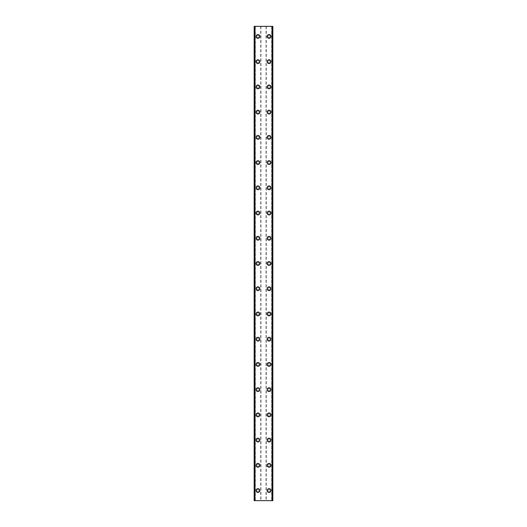 <?xml version="1.0" encoding="UTF-8"?>
<svg xmlns="http://www.w3.org/2000/svg" width="527" height="527" viewBox="0 0 527 527"><rect width="100%" height="100%" fill="white"/><g stroke="black" fill="none" stroke-linecap="round" stroke-linejoin="round"><path stroke-width="0.4" stroke-dasharray="2.63 1.98" d="M259.086 490.558A1.133 1.133 0 0 0 257.947 489.425A1.133 1.133 0 0 0 256.814 490.558A1.133 1.133 0 0 0 257.947 491.691A1.133 1.133 0 0 0 259.086 490.558A1.133 1.133 0 0 0 257.947 489.425A1.133 1.133 0 0 0 256.814 490.558A1.133 1.133 0 0 0 257.947 491.691A1.133 1.133 0 0 0 259.086 490.558M256.056 490.558A1.891 1.891 0 0 1 257.947 488.667A1.891 1.891 0 0 1 259.844 490.558A1.891 1.891 0 0 0 257.947 488.667A1.891 1.891 0 0 0 256.056 490.558A1.891 1.891 0 0 0 257.947 492.449A1.891 1.891 0 0 0 259.844 490.558A1.891 1.891 0 0 0 257.947 488.667A1.891 1.891 0 0 0 256.056 490.558A1.891 1.891 0 0 0 257.947 492.449A1.891 1.891 0 0 0 259.844 490.558A1.891 1.891 0 0 1 257.947 492.449A1.891 1.891 0 0 1 256.056 490.558M259.086 465.328A1.133 1.133 0 0 0 257.947 464.195A1.133 1.133 0 0 0 256.814 465.328A1.133 1.133 0 0 0 257.947 466.467A1.133 1.133 0 0 0 259.086 465.328A1.133 1.133 0 0 0 257.947 464.195A1.133 1.133 0 0 0 256.814 465.328A1.133 1.133 0 0 0 257.947 466.467A1.133 1.133 0 0 0 259.086 465.328M256.056 465.328A1.891 1.891 0 0 1 257.947 463.437A1.891 1.891 0 0 1 259.844 465.328A1.891 1.891 0 0 0 257.947 463.437A1.891 1.891 0 0 0 256.056 465.328A1.891 1.891 0 0 0 257.947 467.225A1.891 1.891 0 0 0 259.844 465.328A1.891 1.891 0 0 0 257.947 463.437A1.891 1.891 0 0 0 256.056 465.328A1.891 1.891 0 0 0 257.947 467.225A1.891 1.891 0 0 0 259.844 465.328A1.891 1.891 0 0 1 257.947 467.225A1.891 1.891 0 0 1 256.056 465.328M259.086 440.104A1.133 1.133 0 0 0 257.947 438.965A1.133 1.133 0 0 0 256.814 440.104A1.133 1.133 0 0 0 257.947 441.237A1.133 1.133 0 0 0 259.086 440.104A1.133 1.133 0 0 0 257.947 438.965A1.133 1.133 0 0 0 256.814 440.104A1.133 1.133 0 0 0 257.947 441.237A1.133 1.133 0 0 0 259.086 440.104M256.056 440.104A1.891 1.891 0 0 1 257.947 438.207A1.891 1.891 0 0 1 259.844 440.104A1.891 1.891 0 0 0 257.947 438.207A1.891 1.891 0 0 0 256.056 440.104A1.891 1.891 0 0 0 257.947 441.995A1.891 1.891 0 0 0 259.844 440.104A1.891 1.891 0 0 0 257.947 438.207A1.891 1.891 0 0 0 256.056 440.104A1.891 1.891 0 0 0 257.947 441.995A1.891 1.891 0 0 0 259.844 440.104A1.891 1.891 0 0 1 257.947 441.995A1.891 1.891 0 0 1 256.056 440.104M259.086 414.874A1.133 1.133 0 0 0 257.947 413.735A1.133 1.133 0 0 0 256.814 414.874A1.133 1.133 0 0 0 257.947 416.007A1.133 1.133 0 0 0 259.086 414.874A1.133 1.133 0 0 0 257.947 413.735A1.133 1.133 0 0 0 256.814 414.874A1.133 1.133 0 0 0 257.947 416.007A1.133 1.133 0 0 0 259.086 414.874M256.056 414.874A1.891 1.891 0 0 1 257.947 412.977A1.891 1.891 0 0 1 259.844 414.874A1.891 1.891 0 0 0 257.947 412.977A1.891 1.891 0 0 0 256.056 414.874A1.891 1.891 0 0 0 257.947 416.765A1.891 1.891 0 0 0 259.844 414.874A1.891 1.891 0 0 0 257.947 412.977A1.891 1.891 0 0 0 256.056 414.874A1.891 1.891 0 0 0 257.947 416.765A1.891 1.891 0 0 0 259.844 414.874A1.891 1.891 0 0 1 257.947 416.765A1.891 1.891 0 0 1 256.056 414.874M259.086 389.644A1.133 1.133 0 0 0 257.947 388.511A1.133 1.133 0 0 0 256.814 389.644A1.133 1.133 0 0 0 257.947 390.777A1.133 1.133 0 0 0 259.086 389.644A1.133 1.133 0 0 0 257.947 388.511A1.133 1.133 0 0 0 256.814 389.644A1.133 1.133 0 0 0 257.947 390.777A1.133 1.133 0 0 0 259.086 389.644M256.056 389.644A1.891 1.891 0 0 1 257.947 387.753A1.891 1.891 0 0 1 259.844 389.644A1.891 1.891 0 0 0 257.947 387.753A1.891 1.891 0 0 0 256.056 389.644A1.891 1.891 0 0 0 257.947 391.535A1.891 1.891 0 0 0 259.844 389.644A1.891 1.891 0 0 0 257.947 387.753A1.891 1.891 0 0 0 256.056 389.644A1.891 1.891 0 0 0 257.947 391.535A1.891 1.891 0 0 0 259.844 389.644A1.891 1.891 0 0 1 257.947 391.535A1.891 1.891 0 0 1 256.056 389.644M259.086 364.414A1.133 1.133 0 0 0 257.947 363.281A1.133 1.133 0 0 0 256.814 364.414A1.133 1.133 0 0 0 257.947 365.547A1.133 1.133 0 0 0 259.086 364.414A1.133 1.133 0 0 0 257.947 363.281A1.133 1.133 0 0 0 256.814 364.414A1.133 1.133 0 0 0 257.947 365.547A1.133 1.133 0 0 0 259.086 364.414M256.056 364.414A1.891 1.891 0 0 1 257.947 362.523A1.891 1.891 0 0 1 259.844 364.414A1.891 1.891 0 0 0 257.947 362.523A1.891 1.891 0 0 0 256.056 364.414A1.891 1.891 0 0 0 257.947 366.305A1.891 1.891 0 0 0 259.844 364.414A1.891 1.891 0 0 0 257.947 362.523A1.891 1.891 0 0 0 256.056 364.414A1.891 1.891 0 0 0 257.947 366.305A1.891 1.891 0 0 0 259.844 364.414A1.891 1.891 0 0 1 257.947 366.305A1.891 1.891 0 0 1 256.056 364.414M259.086 339.184A1.133 1.133 0 0 0 257.947 338.051A1.133 1.133 0 0 0 256.814 339.184A1.133 1.133 0 0 0 257.947 340.323A1.133 1.133 0 0 0 259.086 339.184A1.133 1.133 0 0 0 257.947 338.051A1.133 1.133 0 0 0 256.814 339.184A1.133 1.133 0 0 0 257.947 340.323A1.133 1.133 0 0 0 259.086 339.184M256.056 339.184A1.891 1.891 0 0 1 257.947 337.293A1.891 1.891 0 0 1 259.844 339.184A1.891 1.891 0 0 0 257.947 337.293A1.891 1.891 0 0 0 256.056 339.184A1.891 1.891 0 0 0 257.947 341.081A1.891 1.891 0 0 0 259.844 339.184A1.891 1.891 0 0 0 257.947 337.293A1.891 1.891 0 0 0 256.056 339.184A1.891 1.891 0 0 0 257.947 341.081A1.891 1.891 0 0 0 259.844 339.184A1.891 1.891 0 0 1 257.947 341.081A1.891 1.891 0 0 1 256.056 339.184M259.086 313.96A1.133 1.133 0 0 0 257.947 312.821A1.133 1.133 0 0 0 256.814 313.96A1.133 1.133 0 0 0 257.947 315.093A1.133 1.133 0 0 0 259.086 313.96A1.133 1.133 0 0 0 257.947 312.821A1.133 1.133 0 0 0 256.814 313.96A1.133 1.133 0 0 0 257.947 315.093A1.133 1.133 0 0 0 259.086 313.96M256.056 313.96A1.891 1.891 0 0 1 257.947 312.063A1.891 1.891 0 0 1 259.844 313.96A1.891 1.891 0 0 0 257.947 312.063A1.891 1.891 0 0 0 256.056 313.96A1.891 1.891 0 0 0 257.947 315.851A1.891 1.891 0 0 0 259.844 313.96A1.891 1.891 0 0 0 257.947 312.063A1.891 1.891 0 0 0 256.056 313.96A1.891 1.891 0 0 0 257.947 315.851A1.891 1.891 0 0 0 259.844 313.96A1.891 1.891 0 0 1 257.947 315.851A1.891 1.891 0 0 1 256.056 313.96M259.086 288.73A1.133 1.133 0 0 0 257.947 287.59A1.133 1.133 0 0 0 256.814 288.73A1.133 1.133 0 0 0 257.947 289.863A1.133 1.133 0 0 0 259.086 288.73A1.133 1.133 0 0 0 257.947 287.59A1.133 1.133 0 0 0 256.814 288.73A1.133 1.133 0 0 0 257.947 289.863A1.133 1.133 0 0 0 259.086 288.73M256.056 288.73A1.891 1.891 0 0 1 257.947 286.84A1.891 1.891 0 0 1 259.844 288.73A1.891 1.891 0 0 0 257.947 286.84A1.891 1.891 0 0 0 256.056 288.73A1.891 1.891 0 0 0 257.947 290.621A1.891 1.891 0 0 0 259.844 288.73A1.891 1.891 0 0 0 257.947 286.84A1.891 1.891 0 0 0 256.056 288.73A1.891 1.891 0 0 0 257.947 290.621A1.891 1.891 0 0 0 259.844 288.73A1.891 1.891 0 0 1 257.947 290.621A1.891 1.891 0 0 1 256.056 288.73M259.086 263.5A1.133 1.133 0 0 0 257.947 262.367A1.133 1.133 0 0 0 256.814 263.5A1.133 1.133 0 0 0 257.947 264.633A1.133 1.133 0 0 0 259.086 263.5A1.133 1.133 0 0 0 257.947 262.367A1.133 1.133 0 0 0 256.814 263.5A1.133 1.133 0 0 0 257.947 264.633A1.133 1.133 0 0 0 259.086 263.5M256.056 263.5A1.891 1.891 0 0 1 257.947 261.609A1.891 1.891 0 0 1 259.844 263.5A1.891 1.891 0 0 0 257.947 261.609A1.891 1.891 0 0 0 256.056 263.5A1.891 1.891 0 0 0 257.947 265.391A1.891 1.891 0 0 0 259.844 263.5A1.891 1.891 0 0 0 257.947 261.609A1.891 1.891 0 0 0 256.056 263.5A1.891 1.891 0 0 0 257.947 265.391A1.891 1.891 0 0 0 259.844 263.5A1.891 1.891 0 0 1 257.947 265.391A1.891 1.891 0 0 1 256.056 263.5M259.086 238.27A1.133 1.133 0 0 0 257.947 237.137A1.133 1.133 0 0 0 256.814 238.27A1.133 1.133 0 0 0 257.947 239.41A1.133 1.133 0 0 0 259.086 238.27A1.133 1.133 0 0 0 257.947 237.137A1.133 1.133 0 0 0 256.814 238.27A1.133 1.133 0 0 0 257.947 239.41A1.133 1.133 0 0 0 259.086 238.27M256.056 238.27A1.891 1.891 0 0 1 257.947 236.379A1.891 1.891 0 0 1 259.844 238.27A1.891 1.891 0 0 0 257.947 236.379A1.891 1.891 0 0 0 256.056 238.27A1.891 1.891 0 0 0 257.947 240.16A1.891 1.891 0 0 0 259.844 238.27A1.891 1.891 0 0 0 257.947 236.379A1.891 1.891 0 0 0 256.056 238.27A1.891 1.891 0 0 0 257.947 240.16A1.891 1.891 0 0 0 259.844 238.27A1.891 1.891 0 0 1 257.947 240.16A1.891 1.891 0 0 1 256.056 238.27M259.086 213.04A1.133 1.133 0 0 0 257.947 211.907A1.133 1.133 0 0 0 256.814 213.04A1.133 1.133 0 0 0 257.947 214.179A1.133 1.133 0 0 0 259.086 213.04A1.133 1.133 0 0 0 257.947 211.907A1.133 1.133 0 0 0 256.814 213.04A1.133 1.133 0 0 0 257.947 214.179A1.133 1.133 0 0 0 259.086 213.04M256.056 213.04A1.891 1.891 0 0 1 257.947 211.149A1.891 1.891 0 0 1 259.844 213.04A1.891 1.891 0 0 0 257.947 211.149A1.891 1.891 0 0 0 256.056 213.04A1.891 1.891 0 0 0 257.947 214.937A1.891 1.891 0 0 0 259.844 213.04A1.891 1.891 0 0 0 257.947 211.149A1.891 1.891 0 0 0 256.056 213.04A1.891 1.891 0 0 0 257.947 214.937A1.891 1.891 0 0 0 259.844 213.04A1.891 1.891 0 0 1 257.947 214.937A1.891 1.891 0 0 1 256.056 213.04M259.086 187.816A1.133 1.133 0 0 0 257.947 186.677A1.133 1.133 0 0 0 256.814 187.816A1.133 1.133 0 0 0 257.947 188.949A1.133 1.133 0 0 0 259.086 187.816A1.133 1.133 0 0 0 257.947 186.677A1.133 1.133 0 0 0 256.814 187.816A1.133 1.133 0 0 0 257.947 188.949A1.133 1.133 0 0 0 259.086 187.816M256.056 187.816A1.891 1.891 0 0 1 257.947 185.919A1.891 1.891 0 0 1 259.844 187.816A1.891 1.891 0 0 0 257.947 185.919A1.891 1.891 0 0 0 256.056 187.816A1.891 1.891 0 0 0 257.947 189.707A1.891 1.891 0 0 0 259.844 187.816A1.891 1.891 0 0 0 257.947 185.919A1.891 1.891 0 0 0 256.056 187.816A1.891 1.891 0 0 0 257.947 189.707A1.891 1.891 0 0 0 259.844 187.816A1.891 1.891 0 0 1 257.947 189.707A1.891 1.891 0 0 1 256.056 187.816M259.086 162.586A1.133 1.133 0 0 0 257.947 161.453A1.133 1.133 0 0 0 256.814 162.586A1.133 1.133 0 0 0 257.947 163.719A1.133 1.133 0 0 0 259.086 162.586A1.133 1.133 0 0 0 257.947 161.453A1.133 1.133 0 0 0 256.814 162.586A1.133 1.133 0 0 0 257.947 163.719A1.133 1.133 0 0 0 259.086 162.586M256.056 162.586A1.891 1.891 0 0 1 257.947 160.695A1.891 1.891 0 0 1 259.844 162.586A1.891 1.891 0 0 0 257.947 160.695A1.891 1.891 0 0 0 256.056 162.586A1.891 1.891 0 0 0 257.947 164.477A1.891 1.891 0 0 0 259.844 162.586A1.891 1.891 0 0 0 257.947 160.695A1.891 1.891 0 0 0 256.056 162.586A1.891 1.891 0 0 0 257.947 164.477A1.891 1.891 0 0 0 259.844 162.586A1.891 1.891 0 0 1 257.947 164.477A1.891 1.891 0 0 1 256.056 162.586M259.086 137.356A1.133 1.133 0 0 0 257.947 136.223A1.133 1.133 0 0 0 256.814 137.356A1.133 1.133 0 0 0 257.947 138.489A1.133 1.133 0 0 0 259.086 137.356A1.133 1.133 0 0 0 257.947 136.223A1.133 1.133 0 0 0 256.814 137.356A1.133 1.133 0 0 0 257.947 138.489A1.133 1.133 0 0 0 259.086 137.356M256.056 137.356A1.891 1.891 0 0 1 257.947 135.465A1.891 1.891 0 0 1 259.844 137.356A1.891 1.891 0 0 0 257.947 135.465A1.891 1.891 0 0 0 256.056 137.356A1.891 1.891 0 0 0 257.947 139.247A1.891 1.891 0 0 0 259.844 137.356A1.891 1.891 0 0 0 257.947 135.465A1.891 1.891 0 0 0 256.056 137.356A1.891 1.891 0 0 0 257.947 139.247A1.891 1.891 0 0 0 259.844 137.356A1.891 1.891 0 0 1 257.947 139.247A1.891 1.891 0 0 1 256.056 137.356M259.086 112.126A1.133 1.133 0 0 0 257.947 110.993A1.133 1.133 0 0 0 256.814 112.126A1.133 1.133 0 0 0 257.947 113.265A1.133 1.133 0 0 0 259.086 112.126A1.133 1.133 0 0 0 257.947 110.993A1.133 1.133 0 0 0 256.814 112.126A1.133 1.133 0 0 0 257.947 113.265A1.133 1.133 0 0 0 259.086 112.126M256.056 112.126A1.891 1.891 0 0 1 257.947 110.235A1.891 1.891 0 0 1 259.844 112.126A1.891 1.891 0 0 0 257.947 110.235A1.891 1.891 0 0 0 256.056 112.126A1.891 1.891 0 0 0 257.947 114.023A1.891 1.891 0 0 0 259.844 112.126A1.891 1.891 0 0 0 257.947 110.235A1.891 1.891 0 0 0 256.056 112.126A1.891 1.891 0 0 0 257.947 114.023A1.891 1.891 0 0 0 259.844 112.126A1.891 1.891 0 0 1 257.947 114.023A1.891 1.891 0 0 1 256.056 112.126M259.086 86.896A1.133 1.133 0 0 0 257.947 85.763A1.133 1.133 0 0 0 256.814 86.896A1.133 1.133 0 0 0 257.947 88.035A1.133 1.133 0 0 0 259.086 86.896A1.133 1.133 0 0 0 257.947 85.763A1.133 1.133 0 0 0 256.814 86.896A1.133 1.133 0 0 0 257.947 88.035A1.133 1.133 0 0 0 259.086 86.896M256.056 86.896A1.891 1.891 0 0 1 257.947 85.005A1.891 1.891 0 0 1 259.844 86.896A1.891 1.891 0 0 0 257.947 85.005A1.891 1.891 0 0 0 256.056 86.896A1.891 1.891 0 0 0 257.947 88.793A1.891 1.891 0 0 0 259.844 86.896A1.891 1.891 0 0 0 257.947 85.005A1.891 1.891 0 0 0 256.056 86.896A1.891 1.891 0 0 0 257.947 88.793A1.891 1.891 0 0 0 259.844 86.896A1.891 1.891 0 0 1 257.947 88.793A1.891 1.891 0 0 1 256.056 86.896M259.086 61.672A1.133 1.133 0 0 0 257.947 60.533A1.133 1.133 0 0 0 256.814 61.672A1.133 1.133 0 0 0 257.947 62.805A1.133 1.133 0 0 0 259.086 61.672A1.133 1.133 0 0 0 257.947 60.533A1.133 1.133 0 0 0 256.814 61.672A1.133 1.133 0 0 0 257.947 62.805A1.133 1.133 0 0 0 259.086 61.672M256.056 61.672A1.891 1.891 0 0 1 257.947 59.775A1.891 1.891 0 0 1 259.844 61.672A1.891 1.891 0 0 0 257.947 59.775A1.891 1.891 0 0 0 256.056 61.672A1.891 1.891 0 0 0 257.947 63.563A1.891 1.891 0 0 0 259.844 61.672A1.891 1.891 0 0 0 257.947 59.775A1.891 1.891 0 0 0 256.056 61.672A1.891 1.891 0 0 0 257.947 63.563A1.891 1.891 0 0 0 259.844 61.672A1.891 1.891 0 0 1 257.947 63.563A1.891 1.891 0 0 1 256.056 61.672M259.086 36.442A1.133 1.133 0 0 0 257.947 35.309A1.133 1.133 0 0 0 256.814 36.442A1.133 1.133 0 0 0 257.947 37.575A1.133 1.133 0 0 0 259.086 36.442A1.133 1.133 0 0 0 257.947 35.309A1.133 1.133 0 0 0 256.814 36.442A1.133 1.133 0 0 0 257.947 37.575A1.133 1.133 0 0 0 259.086 36.442M256.056 36.442A1.891 1.891 0 0 1 257.947 34.551A1.891 1.891 0 0 1 259.844 36.442A1.891 1.891 0 0 0 257.947 34.551A1.891 1.891 0 0 0 256.056 36.442A1.891 1.891 0 0 0 257.947 38.333A1.891 1.891 0 0 0 259.844 36.442A1.891 1.891 0 0 0 257.947 34.551A1.891 1.891 0 0 0 256.056 36.442A1.891 1.891 0 0 0 257.947 38.333A1.891 1.891 0 0 0 259.844 36.442A1.891 1.891 0 0 1 257.947 38.333A1.891 1.891 0 0 1 256.056 36.442M270.186 490.558A1.133 1.133 0 0 0 269.053 489.425A1.133 1.133 0 0 0 267.914 490.558A1.133 1.133 0 0 0 269.053 491.691A1.133 1.133 0 0 0 270.186 490.558A1.133 1.133 0 0 0 269.053 489.425A1.133 1.133 0 0 0 267.914 490.558A1.133 1.133 0 0 0 269.053 491.691A1.133 1.133 0 0 0 270.186 490.558M267.156 490.558A1.891 1.891 0 0 1 269.053 488.667A1.891 1.891 0 0 1 270.944 490.558A1.891 1.891 0 0 0 269.053 488.667A1.891 1.891 0 0 0 267.156 490.558A1.891 1.891 0 0 0 269.053 492.449A1.891 1.891 0 0 0 270.944 490.558A1.891 1.891 0 0 0 269.053 488.667A1.891 1.891 0 0 0 267.156 490.558A1.891 1.891 0 0 0 269.053 492.449A1.891 1.891 0 0 0 270.944 490.558A1.891 1.891 0 0 1 269.053 492.449A1.891 1.891 0 0 1 267.156 490.558M270.186 465.328A1.133 1.133 0 0 0 269.053 464.195A1.133 1.133 0 0 0 267.914 465.328A1.133 1.133 0 0 0 269.053 466.467A1.133 1.133 0 0 0 270.186 465.328A1.133 1.133 0 0 0 269.053 464.195A1.133 1.133 0 0 0 267.914 465.328A1.133 1.133 0 0 0 269.053 466.467A1.133 1.133 0 0 0 270.186 465.328M267.156 465.328A1.891 1.891 0 0 1 269.053 463.437A1.891 1.891 0 0 1 270.944 465.328A1.891 1.891 0 0 0 269.053 463.437A1.891 1.891 0 0 0 267.156 465.328A1.891 1.891 0 0 0 269.053 467.225A1.891 1.891 0 0 0 270.944 465.328A1.891 1.891 0 0 0 269.053 463.437A1.891 1.891 0 0 0 267.156 465.328A1.891 1.891 0 0 0 269.053 467.225A1.891 1.891 0 0 0 270.944 465.328A1.891 1.891 0 0 1 269.053 467.225A1.891 1.891 0 0 1 267.156 465.328M270.186 440.104A1.133 1.133 0 0 0 269.053 438.965A1.133 1.133 0 0 0 267.914 440.104A1.133 1.133 0 0 0 269.053 441.237A1.133 1.133 0 0 0 270.186 440.104A1.133 1.133 0 0 0 269.053 438.965A1.133 1.133 0 0 0 267.914 440.104A1.133 1.133 0 0 0 269.053 441.237A1.133 1.133 0 0 0 270.186 440.104M267.156 440.104A1.891 1.891 0 0 1 269.053 438.207A1.891 1.891 0 0 1 270.944 440.104A1.891 1.891 0 0 0 269.053 438.207A1.891 1.891 0 0 0 267.156 440.104A1.891 1.891 0 0 0 269.053 441.995A1.891 1.891 0 0 0 270.944 440.104A1.891 1.891 0 0 0 269.053 438.207A1.891 1.891 0 0 0 267.156 440.104A1.891 1.891 0 0 0 269.053 441.995A1.891 1.891 0 0 0 270.944 440.104A1.891 1.891 0 0 1 269.053 441.995A1.891 1.891 0 0 1 267.156 440.104M270.186 414.874A1.133 1.133 0 0 0 269.053 413.735A1.133 1.133 0 0 0 267.914 414.874A1.133 1.133 0 0 0 269.053 416.007A1.133 1.133 0 0 0 270.186 414.874A1.133 1.133 0 0 0 269.053 413.735A1.133 1.133 0 0 0 267.914 414.874A1.133 1.133 0 0 0 269.053 416.007A1.133 1.133 0 0 0 270.186 414.874M267.156 414.874A1.891 1.891 0 0 1 269.053 412.977A1.891 1.891 0 0 1 270.944 414.874A1.891 1.891 0 0 0 269.053 412.977A1.891 1.891 0 0 0 267.156 414.874A1.891 1.891 0 0 0 269.053 416.765A1.891 1.891 0 0 0 270.944 414.874A1.891 1.891 0 0 0 269.053 412.977A1.891 1.891 0 0 0 267.156 414.874A1.891 1.891 0 0 0 269.053 416.765A1.891 1.891 0 0 0 270.944 414.874A1.891 1.891 0 0 1 269.053 416.765A1.891 1.891 0 0 1 267.156 414.874M270.186 389.644A1.133 1.133 0 0 0 269.053 388.511A1.133 1.133 0 0 0 267.914 389.644A1.133 1.133 0 0 0 269.053 390.777A1.133 1.133 0 0 0 270.186 389.644A1.133 1.133 0 0 0 269.053 388.511A1.133 1.133 0 0 0 267.914 389.644A1.133 1.133 0 0 0 269.053 390.777A1.133 1.133 0 0 0 270.186 389.644M267.156 389.644A1.891 1.891 0 0 1 269.053 387.753A1.891 1.891 0 0 1 270.944 389.644A1.891 1.891 0 0 0 269.053 387.753A1.891 1.891 0 0 0 267.156 389.644A1.891 1.891 0 0 0 269.053 391.535A1.891 1.891 0 0 0 270.944 389.644A1.891 1.891 0 0 0 269.053 387.753A1.891 1.891 0 0 0 267.156 389.644A1.891 1.891 0 0 0 269.053 391.535A1.891 1.891 0 0 0 270.944 389.644A1.891 1.891 0 0 1 269.053 391.535A1.891 1.891 0 0 1 267.156 389.644M270.186 364.414A1.133 1.133 0 0 0 269.053 363.281A1.133 1.133 0 0 0 267.914 364.414A1.133 1.133 0 0 0 269.053 365.547A1.133 1.133 0 0 0 270.186 364.414A1.133 1.133 0 0 0 269.053 363.281A1.133 1.133 0 0 0 267.914 364.414A1.133 1.133 0 0 0 269.053 365.547A1.133 1.133 0 0 0 270.186 364.414M267.156 364.414A1.891 1.891 0 0 1 269.053 362.523A1.891 1.891 0 0 1 270.944 364.414A1.891 1.891 0 0 0 269.053 362.523A1.891 1.891 0 0 0 267.156 364.414A1.891 1.891 0 0 0 269.053 366.305A1.891 1.891 0 0 0 270.944 364.414A1.891 1.891 0 0 0 269.053 362.523A1.891 1.891 0 0 0 267.156 364.414A1.891 1.891 0 0 0 269.053 366.305A1.891 1.891 0 0 0 270.944 364.414A1.891 1.891 0 0 1 269.053 366.305A1.891 1.891 0 0 1 267.156 364.414M270.186 339.184A1.133 1.133 0 0 0 269.053 338.051A1.133 1.133 0 0 0 267.914 339.184A1.133 1.133 0 0 0 269.053 340.323A1.133 1.133 0 0 0 270.186 339.184A1.133 1.133 0 0 0 269.053 338.051A1.133 1.133 0 0 0 267.914 339.184A1.133 1.133 0 0 0 269.053 340.323A1.133 1.133 0 0 0 270.186 339.184M267.156 339.184A1.891 1.891 0 0 1 269.053 337.293A1.891 1.891 0 0 1 270.944 339.184A1.891 1.891 0 0 0 269.053 337.293A1.891 1.891 0 0 0 267.156 339.184A1.891 1.891 0 0 0 269.053 341.081A1.891 1.891 0 0 0 270.944 339.184A1.891 1.891 0 0 0 269.053 337.293A1.891 1.891 0 0 0 267.156 339.184A1.891 1.891 0 0 0 269.053 341.081A1.891 1.891 0 0 0 270.944 339.184A1.891 1.891 0 0 1 269.053 341.081A1.891 1.891 0 0 1 267.156 339.184M270.186 313.96A1.133 1.133 0 0 0 269.053 312.821A1.133 1.133 0 0 0 267.914 313.96A1.133 1.133 0 0 0 269.053 315.093A1.133 1.133 0 0 0 270.186 313.96A1.133 1.133 0 0 0 269.053 312.821A1.133 1.133 0 0 0 267.914 313.96A1.133 1.133 0 0 0 269.053 315.093A1.133 1.133 0 0 0 270.186 313.96M267.156 313.96A1.891 1.891 0 0 1 269.053 312.063A1.891 1.891 0 0 1 270.944 313.96A1.891 1.891 0 0 0 269.053 312.063A1.891 1.891 0 0 0 267.156 313.96A1.891 1.891 0 0 0 269.053 315.851A1.891 1.891 0 0 0 270.944 313.96A1.891 1.891 0 0 0 269.053 312.063A1.891 1.891 0 0 0 267.156 313.96A1.891 1.891 0 0 0 269.053 315.851A1.891 1.891 0 0 0 270.944 313.96A1.891 1.891 0 0 1 269.053 315.851A1.891 1.891 0 0 1 267.156 313.96M270.186 288.73A1.133 1.133 0 0 0 269.053 287.59A1.133 1.133 0 0 0 267.914 288.73A1.133 1.133 0 0 0 269.053 289.863A1.133 1.133 0 0 0 270.186 288.73A1.133 1.133 0 0 0 269.053 287.59A1.133 1.133 0 0 0 267.914 288.73A1.133 1.133 0 0 0 269.053 289.863A1.133 1.133 0 0 0 270.186 288.73M267.156 288.73A1.891 1.891 0 0 1 269.053 286.84A1.891 1.891 0 0 1 270.944 288.73A1.891 1.891 0 0 0 269.053 286.84A1.891 1.891 0 0 0 267.156 288.73A1.891 1.891 0 0 0 269.053 290.621A1.891 1.891 0 0 0 270.944 288.73A1.891 1.891 0 0 0 269.053 286.84A1.891 1.891 0 0 0 267.156 288.73A1.891 1.891 0 0 0 269.053 290.621A1.891 1.891 0 0 0 270.944 288.73A1.891 1.891 0 0 1 269.053 290.621A1.891 1.891 0 0 1 267.156 288.73M270.186 263.5A1.133 1.133 0 0 0 269.053 262.367A1.133 1.133 0 0 0 267.914 263.5A1.133 1.133 0 0 0 269.053 264.633A1.133 1.133 0 0 0 270.186 263.5A1.133 1.133 0 0 0 269.053 262.367A1.133 1.133 0 0 0 267.914 263.5A1.133 1.133 0 0 0 269.053 264.633A1.133 1.133 0 0 0 270.186 263.5M267.156 263.5A1.891 1.891 0 0 1 269.053 261.609A1.891 1.891 0 0 1 270.944 263.5A1.891 1.891 0 0 0 269.053 261.609A1.891 1.891 0 0 0 267.156 263.5A1.891 1.891 0 0 0 269.053 265.391A1.891 1.891 0 0 0 270.944 263.5A1.891 1.891 0 0 0 269.053 261.609A1.891 1.891 0 0 0 267.156 263.5A1.891 1.891 0 0 0 269.053 265.391A1.891 1.891 0 0 0 270.944 263.5A1.891 1.891 0 0 1 269.053 265.391A1.891 1.891 0 0 1 267.156 263.5M270.186 238.27A1.133 1.133 0 0 0 269.053 237.137A1.133 1.133 0 0 0 267.914 238.27A1.133 1.133 0 0 0 269.053 239.41A1.133 1.133 0 0 0 270.186 238.27A1.133 1.133 0 0 0 269.053 237.137A1.133 1.133 0 0 0 267.914 238.27A1.133 1.133 0 0 0 269.053 239.41A1.133 1.133 0 0 0 270.186 238.27M267.156 238.27A1.891 1.891 0 0 1 269.053 236.379A1.891 1.891 0 0 1 270.944 238.27A1.891 1.891 0 0 0 269.053 236.379A1.891 1.891 0 0 0 267.156 238.27A1.891 1.891 0 0 0 269.053 240.16A1.891 1.891 0 0 0 270.944 238.27A1.891 1.891 0 0 0 269.053 236.379A1.891 1.891 0 0 0 267.156 238.27A1.891 1.891 0 0 0 269.053 240.16A1.891 1.891 0 0 0 270.944 238.27A1.891 1.891 0 0 1 269.053 240.16A1.891 1.891 0 0 1 267.156 238.27M270.186 213.04A1.133 1.133 0 0 0 269.053 211.907A1.133 1.133 0 0 0 267.914 213.04A1.133 1.133 0 0 0 269.053 214.179A1.133 1.133 0 0 0 270.186 213.04A1.133 1.133 0 0 0 269.053 211.907A1.133 1.133 0 0 0 267.914 213.04A1.133 1.133 0 0 0 269.053 214.179A1.133 1.133 0 0 0 270.186 213.04M267.156 213.04A1.891 1.891 0 0 1 269.053 211.149A1.891 1.891 0 0 1 270.944 213.04A1.891 1.891 0 0 0 269.053 211.149A1.891 1.891 0 0 0 267.156 213.04A1.891 1.891 0 0 0 269.053 214.937A1.891 1.891 0 0 0 270.944 213.04A1.891 1.891 0 0 0 269.053 211.149A1.891 1.891 0 0 0 267.156 213.04A1.891 1.891 0 0 0 269.053 214.937A1.891 1.891 0 0 0 270.944 213.04A1.891 1.891 0 0 1 269.053 214.937A1.891 1.891 0 0 1 267.156 213.04M270.186 187.816A1.133 1.133 0 0 0 269.053 186.677A1.133 1.133 0 0 0 267.914 187.816A1.133 1.133 0 0 0 269.053 188.949A1.133 1.133 0 0 0 270.186 187.816A1.133 1.133 0 0 0 269.053 186.677A1.133 1.133 0 0 0 267.914 187.816A1.133 1.133 0 0 0 269.053 188.949A1.133 1.133 0 0 0 270.186 187.816M267.156 187.816A1.891 1.891 0 0 1 269.053 185.919A1.891 1.891 0 0 1 270.944 187.816A1.891 1.891 0 0 0 269.053 185.919A1.891 1.891 0 0 0 267.156 187.816A1.891 1.891 0 0 0 269.053 189.707A1.891 1.891 0 0 0 270.944 187.816A1.891 1.891 0 0 0 269.053 185.919A1.891 1.891 0 0 0 267.156 187.816A1.891 1.891 0 0 0 269.053 189.707A1.891 1.891 0 0 0 270.944 187.816A1.891 1.891 0 0 1 269.053 189.707A1.891 1.891 0 0 1 267.156 187.816M270.186 162.586A1.133 1.133 0 0 0 269.053 161.453A1.133 1.133 0 0 0 267.914 162.586A1.133 1.133 0 0 0 269.053 163.719A1.133 1.133 0 0 0 270.186 162.586A1.133 1.133 0 0 0 269.053 161.453A1.133 1.133 0 0 0 267.914 162.586A1.133 1.133 0 0 0 269.053 163.719A1.133 1.133 0 0 0 270.186 162.586M267.156 162.586A1.891 1.891 0 0 1 269.053 160.695A1.891 1.891 0 0 1 270.944 162.586A1.891 1.891 0 0 0 269.053 160.695A1.891 1.891 0 0 0 267.156 162.586A1.891 1.891 0 0 0 269.053 164.477A1.891 1.891 0 0 0 270.944 162.586A1.891 1.891 0 0 0 269.053 160.695A1.891 1.891 0 0 0 267.156 162.586A1.891 1.891 0 0 0 269.053 164.477A1.891 1.891 0 0 0 270.944 162.586A1.891 1.891 0 0 1 269.053 164.477A1.891 1.891 0 0 1 267.156 162.586M270.186 137.356A1.133 1.133 0 0 0 269.053 136.223A1.133 1.133 0 0 0 267.914 137.356A1.133 1.133 0 0 0 269.053 138.489A1.133 1.133 0 0 0 270.186 137.356A1.133 1.133 0 0 0 269.053 136.223A1.133 1.133 0 0 0 267.914 137.356A1.133 1.133 0 0 0 269.053 138.489A1.133 1.133 0 0 0 270.186 137.356M267.156 137.356A1.891 1.891 0 0 1 269.053 135.465A1.891 1.891 0 0 1 270.944 137.356A1.891 1.891 0 0 0 269.053 135.465A1.891 1.891 0 0 0 267.156 137.356A1.891 1.891 0 0 0 269.053 139.247A1.891 1.891 0 0 0 270.944 137.356A1.891 1.891 0 0 0 269.053 135.465A1.891 1.891 0 0 0 267.156 137.356A1.891 1.891 0 0 0 269.053 139.247A1.891 1.891 0 0 0 270.944 137.356A1.891 1.891 0 0 1 269.053 139.247A1.891 1.891 0 0 1 267.156 137.356M270.186 112.126A1.133 1.133 0 0 0 269.053 110.993A1.133 1.133 0 0 0 267.914 112.126A1.133 1.133 0 0 0 269.053 113.265A1.133 1.133 0 0 0 270.186 112.126A1.133 1.133 0 0 0 269.053 110.993A1.133 1.133 0 0 0 267.914 112.126A1.133 1.133 0 0 0 269.053 113.265A1.133 1.133 0 0 0 270.186 112.126M267.156 112.126A1.891 1.891 0 0 1 269.053 110.235A1.891 1.891 0 0 1 270.944 112.126A1.891 1.891 0 0 0 269.053 110.235A1.891 1.891 0 0 0 267.156 112.126A1.891 1.891 0 0 0 269.053 114.023A1.891 1.891 0 0 0 270.944 112.126A1.891 1.891 0 0 0 269.053 110.235A1.891 1.891 0 0 0 267.156 112.126A1.891 1.891 0 0 0 269.053 114.023A1.891 1.891 0 0 0 270.944 112.126A1.891 1.891 0 0 1 269.053 114.023A1.891 1.891 0 0 1 267.156 112.126M270.186 86.896A1.133 1.133 0 0 0 269.053 85.763A1.133 1.133 0 0 0 267.914 86.896A1.133 1.133 0 0 0 269.053 88.035A1.133 1.133 0 0 0 270.186 86.896A1.133 1.133 0 0 0 269.053 85.763A1.133 1.133 0 0 0 267.914 86.896A1.133 1.133 0 0 0 269.053 88.035A1.133 1.133 0 0 0 270.186 86.896M267.156 86.896A1.891 1.891 0 0 1 269.053 85.005A1.891 1.891 0 0 1 270.944 86.896A1.891 1.891 0 0 0 269.053 85.005A1.891 1.891 0 0 0 267.156 86.896A1.891 1.891 0 0 0 269.053 88.793A1.891 1.891 0 0 0 270.944 86.896A1.891 1.891 0 0 0 269.053 85.005A1.891 1.891 0 0 0 267.156 86.896A1.891 1.891 0 0 0 269.053 88.793A1.891 1.891 0 0 0 270.944 86.896A1.891 1.891 0 0 1 269.053 88.793A1.891 1.891 0 0 1 267.156 86.896M270.186 61.672A1.133 1.133 0 0 0 269.053 60.533A1.133 1.133 0 0 0 267.914 61.672A1.133 1.133 0 0 0 269.053 62.805A1.133 1.133 0 0 0 270.186 61.672A1.133 1.133 0 0 0 269.053 60.533A1.133 1.133 0 0 0 267.914 61.672A1.133 1.133 0 0 0 269.053 62.805A1.133 1.133 0 0 0 270.186 61.672M267.156 61.672A1.891 1.891 0 0 1 269.053 59.775A1.891 1.891 0 0 1 270.944 61.672A1.891 1.891 0 0 0 269.053 59.775A1.891 1.891 0 0 0 267.156 61.672A1.891 1.891 0 0 0 269.053 63.563A1.891 1.891 0 0 0 270.944 61.672A1.891 1.891 0 0 0 269.053 59.775A1.891 1.891 0 0 0 267.156 61.672A1.891 1.891 0 0 0 269.053 63.563A1.891 1.891 0 0 0 270.944 61.672A1.891 1.891 0 0 1 269.053 63.563A1.891 1.891 0 0 1 267.156 61.672M270.186 36.442A1.133 1.133 0 0 0 269.053 35.309A1.133 1.133 0 0 0 267.914 36.442A1.133 1.133 0 0 0 269.053 37.575A1.133 1.133 0 0 0 270.186 36.442A1.133 1.133 0 0 0 269.053 35.309A1.133 1.133 0 0 0 267.914 36.442A1.133 1.133 0 0 0 269.053 37.575A1.133 1.133 0 0 0 270.186 36.442M267.156 36.442A1.891 1.891 0 0 1 269.053 34.551A1.891 1.891 0 0 1 270.944 36.442A1.891 1.891 0 0 0 269.053 34.551A1.891 1.891 0 0 0 267.156 36.442A1.891 1.891 0 0 0 269.053 38.333A1.891 1.891 0 0 0 270.944 36.442A1.891 1.891 0 0 0 269.053 34.551A1.891 1.891 0 0 0 267.156 36.442A1.891 1.891 0 0 0 269.053 38.333A1.891 1.891 0 0 0 270.944 36.442A1.891 1.891 0 0 1 269.053 38.333A1.891 1.891 0 0 1 267.156 36.442M264.244 26.35L263.684 26.35L264.244 26.35M263.684 26.35L264.317 26.35L263.684 26.35M263.25 26.35L262.565 26.35L263.25 26.35M262.565 26.35L263.316 26.35L262.565 26.35M272.584 26.35L272.834 500.65L271.675 500.65L272.834 500.65L272.834 26.35L254.166 26.35L254.166 500.65L255.18 500.65L254.271 500.65M254.271 26.35L255.325 26.35L254.166 26.35L254.166 500.65L272.584 500.65M262.756 500.65L263.316 500.65L262.756 500.65M263.316 500.65L262.683 500.65L263.316 500.65M255.325 500.65L255.325 26.35L255.325 500.65M260.727 26.35L260.727 500.65M260.977 26.35L260.977 500.65M254.416 26.35L254.416 500.65M254.752 26.35L254.752 500.65M254.673 26.35L254.673 500.65M272.327 26.35L272.327 500.65M272.248 26.35L272.248 500.65M271.675 26.35L271.675 500.65L271.675 26.35M266.273 26.35L266.273 500.65M266.023 26.35L266.023 500.65M254.238 26.35L254.238 500.65M255.18 26.35L255.18 500.65L255.18 26.35M272.729 26.35L272.729 500.65M271.82 26.35L271.82 500.65L271.82 26.35M272.762 26.35L272.762 500.65"/><path stroke-width="0.79" d="M256.056 490.558A1.891 1.891 0 0 1 257.947 488.667A1.891 1.891 0 0 1 259.844 490.558A1.891 1.891 0 0 1 257.947 492.449A1.891 1.891 0 0 1 256.056 490.558M256.056 465.328A1.891 1.891 0 0 1 257.947 463.437A1.891 1.891 0 0 1 259.844 465.328A1.891 1.891 0 0 1 257.947 467.225A1.891 1.891 0 0 1 256.056 465.328M256.056 440.104A1.891 1.891 0 0 1 257.947 438.207A1.891 1.891 0 0 1 259.844 440.104A1.891 1.891 0 0 1 257.947 441.995A1.891 1.891 0 0 1 256.056 440.104M256.056 414.874A1.891 1.891 0 0 1 257.947 412.977A1.891 1.891 0 0 1 259.844 414.874A1.891 1.891 0 0 1 257.947 416.765A1.891 1.891 0 0 1 256.056 414.874M256.056 389.644A1.891 1.891 0 0 1 257.947 387.753A1.891 1.891 0 0 1 259.844 389.644A1.891 1.891 0 0 1 257.947 391.535A1.891 1.891 0 0 1 256.056 389.644M256.056 364.414A1.891 1.891 0 0 1 257.947 362.523A1.891 1.891 0 0 1 259.844 364.414A1.891 1.891 0 0 1 257.947 366.305A1.891 1.891 0 0 1 256.056 364.414M256.056 339.184A1.891 1.891 0 0 1 257.947 337.293A1.891 1.891 0 0 1 259.844 339.184A1.891 1.891 0 0 1 257.947 341.081A1.891 1.891 0 0 1 256.056 339.184M256.056 313.96A1.891 1.891 0 0 1 257.947 312.063A1.891 1.891 0 0 1 259.844 313.96A1.891 1.891 0 0 1 257.947 315.851A1.891 1.891 0 0 1 256.056 313.96M256.056 288.73A1.891 1.891 0 0 1 257.947 286.84A1.891 1.891 0 0 1 259.844 288.73A1.891 1.891 0 0 1 257.947 290.621A1.891 1.891 0 0 1 256.056 288.73M256.056 263.5A1.891 1.891 0 0 1 257.947 261.609A1.891 1.891 0 0 1 259.844 263.5A1.891 1.891 0 0 1 257.947 265.391A1.891 1.891 0 0 1 256.056 263.5M256.056 238.27A1.891 1.891 0 0 1 257.947 236.379A1.891 1.891 0 0 1 259.844 238.27A1.891 1.891 0 0 1 257.947 240.16A1.891 1.891 0 0 1 256.056 238.27M256.056 213.04A1.891 1.891 0 0 1 257.947 211.149A1.891 1.891 0 0 1 259.844 213.04A1.891 1.891 0 0 1 257.947 214.937A1.891 1.891 0 0 1 256.056 213.04M256.056 187.816A1.891 1.891 0 0 1 257.947 185.919A1.891 1.891 0 0 1 259.844 187.816A1.891 1.891 0 0 1 257.947 189.707A1.891 1.891 0 0 1 256.056 187.816M256.056 162.586A1.891 1.891 0 0 1 257.947 160.695A1.891 1.891 0 0 1 259.844 162.586A1.891 1.891 0 0 1 257.947 164.477A1.891 1.891 0 0 1 256.056 162.586M256.056 137.356A1.891 1.891 0 0 1 257.947 135.465A1.891 1.891 0 0 1 259.844 137.356A1.891 1.891 0 0 1 257.947 139.247A1.891 1.891 0 0 1 256.056 137.356M256.056 112.126A1.891 1.891 0 0 1 257.947 110.235A1.891 1.891 0 0 1 259.844 112.126A1.891 1.891 0 0 1 257.947 114.023A1.891 1.891 0 0 1 256.056 112.126M256.056 86.896A1.891 1.891 0 0 1 257.947 85.005A1.891 1.891 0 0 1 259.844 86.896A1.891 1.891 0 0 1 257.947 88.793A1.891 1.891 0 0 1 256.056 86.896M256.056 61.672A1.891 1.891 0 0 1 257.947 59.775A1.891 1.891 0 0 1 259.844 61.672A1.891 1.891 0 0 1 257.947 63.563A1.891 1.891 0 0 1 256.056 61.672M256.056 36.442A1.891 1.891 0 0 1 257.947 34.551A1.891 1.891 0 0 1 259.844 36.442A1.891 1.891 0 0 1 257.947 38.333A1.891 1.891 0 0 1 256.056 36.442M267.156 490.558A1.891 1.891 0 0 1 269.053 488.667A1.891 1.891 0 0 1 270.944 490.558A1.891 1.891 0 0 1 269.053 492.449A1.891 1.891 0 0 1 267.156 490.558M267.156 465.328A1.891 1.891 0 0 1 269.053 463.437A1.891 1.891 0 0 1 270.944 465.328A1.891 1.891 0 0 1 269.053 467.225A1.891 1.891 0 0 1 267.156 465.328M267.156 440.104A1.891 1.891 0 0 1 269.053 438.207A1.891 1.891 0 0 1 270.944 440.104A1.891 1.891 0 0 1 269.053 441.995A1.891 1.891 0 0 1 267.156 440.104M267.156 414.874A1.891 1.891 0 0 1 269.053 412.977A1.891 1.891 0 0 1 270.944 414.874A1.891 1.891 0 0 1 269.053 416.765A1.891 1.891 0 0 1 267.156 414.874M267.156 389.644A1.891 1.891 0 0 1 269.053 387.753A1.891 1.891 0 0 1 270.944 389.644A1.891 1.891 0 0 1 269.053 391.535A1.891 1.891 0 0 1 267.156 389.644M267.156 364.414A1.891 1.891 0 0 1 269.053 362.523A1.891 1.891 0 0 1 270.944 364.414A1.891 1.891 0 0 1 269.053 366.305A1.891 1.891 0 0 1 267.156 364.414M267.156 339.184A1.891 1.891 0 0 1 269.053 337.293A1.891 1.891 0 0 1 270.944 339.184A1.891 1.891 0 0 1 269.053 341.081A1.891 1.891 0 0 1 267.156 339.184M267.156 313.96A1.891 1.891 0 0 1 269.053 312.063A1.891 1.891 0 0 1 270.944 313.96A1.891 1.891 0 0 1 269.053 315.851A1.891 1.891 0 0 1 267.156 313.96M267.156 288.73A1.891 1.891 0 0 1 269.053 286.84A1.891 1.891 0 0 1 270.944 288.73A1.891 1.891 0 0 1 269.053 290.621A1.891 1.891 0 0 1 267.156 288.73M267.156 263.5A1.891 1.891 0 0 1 269.053 261.609A1.891 1.891 0 0 1 270.944 263.5A1.891 1.891 0 0 1 269.053 265.391A1.891 1.891 0 0 1 267.156 263.5M267.156 238.27A1.891 1.891 0 0 1 269.053 236.379A1.891 1.891 0 0 1 270.944 238.27A1.891 1.891 0 0 1 269.053 240.16A1.891 1.891 0 0 1 267.156 238.27M267.156 213.04A1.891 1.891 0 0 1 269.053 211.149A1.891 1.891 0 0 1 270.944 213.04A1.891 1.891 0 0 1 269.053 214.937A1.891 1.891 0 0 1 267.156 213.04M267.156 187.816A1.891 1.891 0 0 1 269.053 185.919A1.891 1.891 0 0 1 270.944 187.816A1.891 1.891 0 0 1 269.053 189.707A1.891 1.891 0 0 1 267.156 187.816M267.156 162.586A1.891 1.891 0 0 1 269.053 160.695A1.891 1.891 0 0 1 270.944 162.586A1.891 1.891 0 0 1 269.053 164.477A1.891 1.891 0 0 1 267.156 162.586M267.156 137.356A1.891 1.891 0 0 1 269.053 135.465A1.891 1.891 0 0 1 270.944 137.356A1.891 1.891 0 0 1 269.053 139.247A1.891 1.891 0 0 1 267.156 137.356M267.156 112.126A1.891 1.891 0 0 1 269.053 110.235A1.891 1.891 0 0 1 270.944 112.126A1.891 1.891 0 0 1 269.053 114.023A1.891 1.891 0 0 1 267.156 112.126M267.156 86.896A1.891 1.891 0 0 1 269.053 85.005A1.891 1.891 0 0 1 270.944 86.896A1.891 1.891 0 0 1 269.053 88.793A1.891 1.891 0 0 1 267.156 86.896M267.156 61.672A1.891 1.891 0 0 1 269.053 59.775A1.891 1.891 0 0 1 270.944 61.672A1.891 1.891 0 0 1 269.053 63.563A1.891 1.891 0 0 1 267.156 61.672M267.156 36.442A1.891 1.891 0 0 1 269.053 34.551A1.891 1.891 0 0 1 270.944 36.442A1.891 1.891 0 0 1 269.053 38.333A1.891 1.891 0 0 1 267.156 36.442M272.722 26.35L254.166 26.35L254.166 500.65L272.834 500.65L272.834 26.35L272.722 500.65M254.166 26.35L254.166 500.65L254.166 26.35M254.89 26.35L254.89 500.65M272.11 26.35L272.11 500.65M272.834 26.35L272.834 500.65L272.834 26.35M254.277 26.35L254.277 500.65M254.706 26.35L254.706 500.65M254.752 26.35L254.752 500.65M272.248 26.35L272.248 500.65M272.294 26.35L272.294 500.65"/></g></svg>
